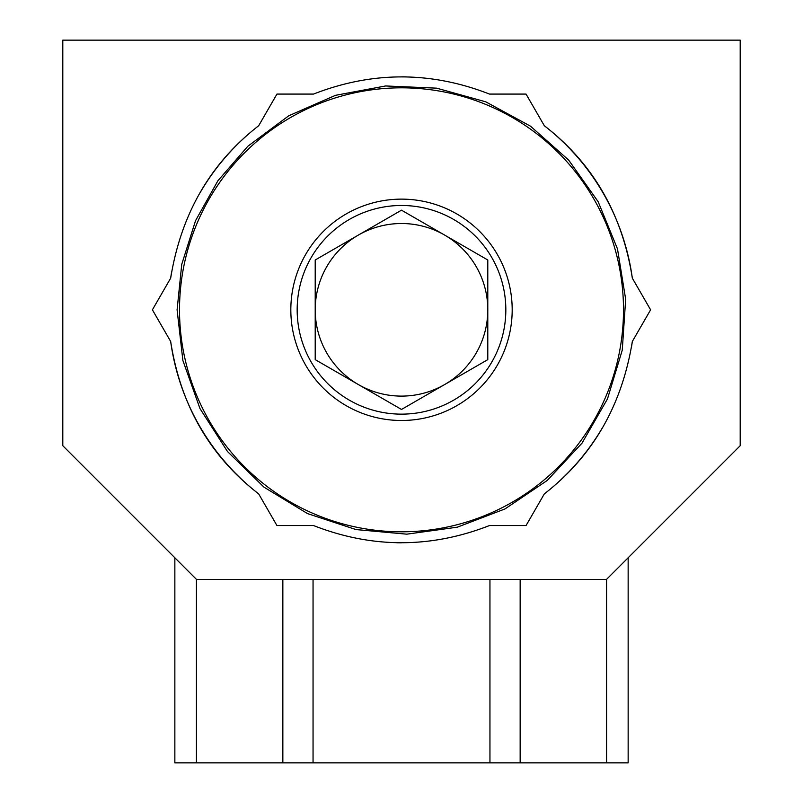 <?xml version="1.0" encoding="UTF-8"?>
<svg xmlns="http://www.w3.org/2000/svg" width="803" height="803" viewBox="0 0 803 803"><rect width="100%" height="100%" fill="white"/><g stroke="black" fill="none" stroke-linecap="round" stroke-linejoin="round"><path stroke-width="1.2" d="M62.805 40.15L740.195 40.15L740.195 445.725L606.446 579.475L196.554 579.475L62.805 445.725L62.805 40.15M313.501 525.543C372.1 548.449 430.769 548.449 489.499 525.543L526.055 525.543L544.324 493.895C592.604 456.415 621.934 405.605 632.332 341.466L650.601 309.817L632.332 278.159C622.365 214.2 593.036 163.39 544.324 125.74L526.055 94.081L489.499 94.081C430.9 71.176 372.231 71.176 313.501 94.081L276.945 94.081L258.676 125.74C210.396 163.21 181.066 214.02 170.668 278.159L152.399 309.817L170.668 341.466C180.635 405.435 209.964 456.234 258.676 493.895L276.945 525.543L313.501 525.543M632.332 278.159A232.99 232.99 0 0 0 544.324 125.74L526.055 94.081M406.268 76.877A232.99 232.99 0 0 0 401.56 76.827M276.945 94.081L258.676 125.74A232.99 232.99 0 0 0 200.549 191.907M171.541 272.368A232.99 232.99 0 0 0 170.668 278.159M170.668 341.466A232.99 232.99 0 0 0 258.676 493.895L276.945 525.543M396.732 542.758A232.99 232.99 0 0 0 401.44 542.808M526.055 525.543L544.324 493.895A232.99 232.99 0 0 0 602.451 427.718M631.459 347.257A232.99 232.99 0 0 0 632.332 341.466M444.651 384.547A86.292 86.292 0 0 0 444.651 235.078A86.292 86.292 0 0 0 315.208 309.817A86.292 86.292 0 0 0 444.651 384.547M401.5 409.46L487.792 359.634L487.792 259.991L401.5 210.175L315.208 259.991L315.208 359.634L401.5 409.46M313.05 579.475L313.05 762.85L628.147 762.85L628.147 557.774M489.95 579.475L489.95 762.85M520.153 579.475L520.153 762.85M174.853 557.774L174.853 762.85L313.05 762.85M282.847 579.475L282.847 762.85M297.17 309.817A104.33 104.33 0 0 1 453.665 219.46A104.33 104.33 0 0 1 453.665 400.165A104.33 104.33 0 0 1 297.17 309.817M290.827 309.817A110.673 110.673 0 0 1 456.837 213.959A110.673 110.673 0 0 1 456.837 405.666A110.673 110.673 0 0 1 290.827 309.817M179.511 309.817A221.989 221.989 0 0 1 512.495 117.559A221.989 221.989 0 0 1 512.495 502.066A221.989 221.989 0 0 1 179.511 309.817M606.576 579.344L606.576 762.85M196.424 579.344L196.424 762.85M177.092 309.817L182.883 360.487L199.967 408.546L227.47 451.497L263.956 487.14L307.549 513.609L355.99 529.568L406.79 534.166L457.308 527.18L504.946 508.961L547.245 480.455L582.014 443.146L607.459 398.94L622.265 350.128L625.667 299.238L617.487 248.9L598.155 201.704L568.665 160.088L530.542 126.212L485.745 101.82L436.601 88.159L385.651 85.961L335.513 95.326L288.789 115.762L247.876 146.226L217.894 180.775L195.541 220.684L181.749 264.307L177.092 309.817"/></g></svg>
